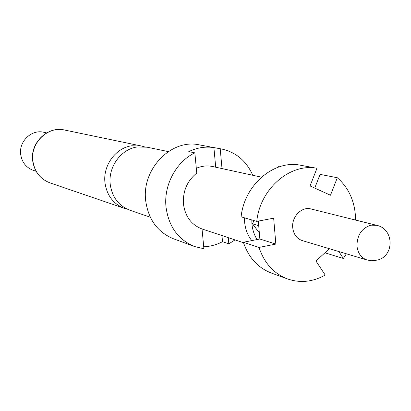 <?xml version="1.0" encoding="UTF-8"?>
<svg xmlns="http://www.w3.org/2000/svg" width="411" height="411" viewBox="0 0 411 411"><rect width="100%" height="100%" fill="white"/><g stroke="black" fill="none" stroke-linecap="round" stroke-linejoin="round"><path stroke-width="0.62" d="M150.298 217.208L129.891 210.227C118.681 205.86 112.131 197.223 110.225 184.328C108.011 167 121.05 149.07 137.202 146.963L147.159 147.205L168.279 151.597M367.033 259.988L302.234 240.584C296.706 238.621 293.536 234.301 292.719 227.637C291.497 216.772 301.787 206.265 310.906 208.947L376.543 225.285L370.922 225.177C361.783 228.095 357.128 235 356.959 245.891C357.786 253.186 361.141 257.887 367.033 259.988L371.421 260.744L375.86 260.43M251.758 240.61C247.694 235.436 245.321 229.292 244.637 222.187L244.499 217.825M257.111 239.556C254.193 234.958 252.467 229.754 251.933 223.944L251.794 219.942M252.76 175.271C246.379 160.891 235.909 152.116 221.349 148.952L199.243 144.867C171.351 138.507 141.492 169.096 145.694 200.738C148.356 219.546 157.624 232.23 173.504 238.786L194.603 246.543L203.902 248.747L202.032 228.958C191.372 224.863 185.181 216.54 183.455 203.979C182.715 191.207 187.154 180.902 196.761 173.062L194.85 152.846C176.103 161.759 163.568 185.202 166.013 207.098C168.721 226.636 178.251 239.783 194.603 246.543M194.85 152.846L188.767 151.623C196.977 147.667 205.356 146.321 213.905 147.59L221.349 148.952M144.318 146.768L141.548 146.033L131.679 145.792C115.671 147.873 102.765 165.597 104.969 182.741C106.86 195.497 113.359 204.041 124.471 208.372L127.22 209.153M46.607 132.902L43.854 132.285C31.683 129.075 18.706 141.405 20.689 154.469C21.973 162.402 26.212 167.709 33.409 170.395L36.091 171.269M261.483 177.172L212.544 166.512C207.082 165.361 201.673 165.962 196.309 168.299M228.275 237.666L228.835 243.841L222.526 241.683L221.966 235.57M222.526 241.683C216.525 244.828 210.252 246.523 203.712 246.759M228.835 243.841L235.046 239.911M222.007 168.572L220.209 148.756M215.698 167.195L213.905 147.59M258.319 221.087L259.865 239.012L243.374 242.264C248.552 257.553 257.882 267.813 271.363 273.048L287.489 278.935C273.762 273.603 264.273 263.107 259.017 247.448L275.838 244.077L273.659 218.169L256.762 221.385C259.973 188.89 290.079 162.9 316.958 168.294L310.048 185.947L330.48 195.235L337.313 177.737L320.107 174.377L314.744 188.084M316.958 168.294L300.102 165.14C273.695 159.848 244.211 185.155 241.118 216.838L256.762 221.385M279.218 166.851L278.093 166.63L277.769 167.354M337.313 177.737C349.222 188.279 355.32 202.392 355.613 220.075M346.37 253.803L343.334 258.462L338.854 251.553M325.558 252.246L326.175 253.191L343.334 258.462M329.427 248.727L315.941 260.995L325.219 275.072C312.781 281.977 300.205 283.266 287.489 278.935M243.374 242.264L259.017 247.448M259.341 232.888L252.493 223.836L253.957 220.568M258.719 225.68L252.493 223.836M275.838 244.077L259.865 239.012M50.019 182.885C40.221 179.098 34.437 171.747 32.68 160.835C29.967 142.756 47.83 125.833 64.506 130.01C47.835 125.874 30.183 142.961 32.875 160.963C34.596 171.803 40.314 179.109 50.019 182.885L124.471 208.372M376.661 260.255C394.627 256.834 394.514 228.84 376.543 225.285M64.506 130.01L141.548 146.033M243.518 242.721L202.032 228.958"/></g></svg>
